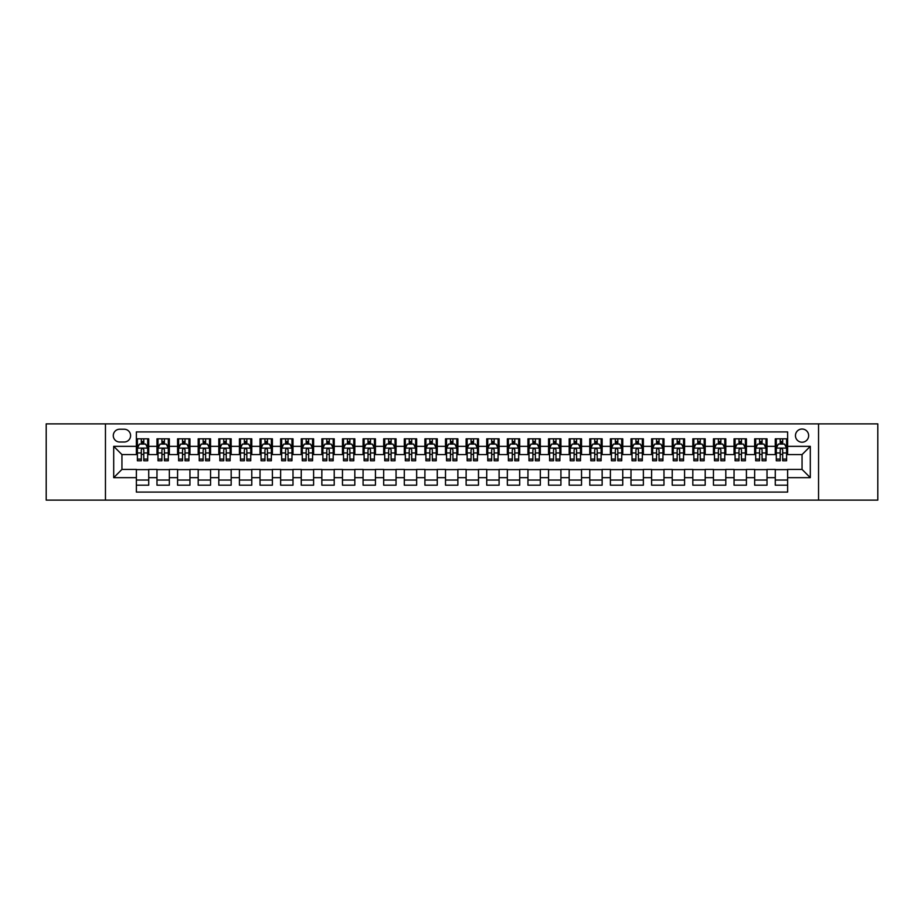 <?xml version="1.0" encoding="UTF-8"?>
<svg xmlns="http://www.w3.org/2000/svg" width="924" height="924" viewBox="0 0 924 924"><rect width="100%" height="100%" fill="white"/><g stroke="black" fill="none" stroke-linecap="round" stroke-linejoin="round"><path stroke-width="1.39" d="M802.055 429.025A6.595 6.595 0 0 0 795.46 435.62A6.595 6.595 0 0 0 802.055 442.215A6.595 6.595 0 0 0 808.65 435.62A6.595 6.595 0 0 0 802.055 429.025M818.549 500.127L877.8 500.127L877.8 423.873L818.549 423.873L818.549 500.127L105.451 500.127L105.451 423.873L46.2 423.873L46.2 500.127L105.451 500.127M787.629 438.819L775.271 438.819L775.271 446.338L767.024 446.338L767.024 454.585L775.271 454.585L775.271 446.338M767.024 446.338L767.024 438.819L754.654 438.819L754.654 446.338L746.419 446.338L746.419 454.585L754.654 454.585L754.654 446.338M746.419 446.338L746.419 438.819L734.049 438.819L734.049 446.338L725.802 446.338L725.802 454.585L734.049 454.585L734.049 446.338M725.802 446.338L725.802 438.819L713.444 438.819L713.444 446.338L705.197 446.338L705.197 454.585L713.444 454.585L713.444 446.338M705.197 446.338L705.197 438.819L692.827 438.819L692.827 446.338L684.58 446.338L684.58 454.585L692.827 454.585L692.827 446.338M684.58 446.338L684.58 438.819L672.222 438.819L672.222 446.338L663.975 446.338L663.975 454.585L672.222 454.585L672.222 446.338M663.975 446.338L663.975 438.819L651.605 438.819L651.605 446.338L643.37 446.338L643.37 454.585L651.605 454.585L651.605 446.338M643.37 446.338L643.37 438.819L631 438.819L631 446.338L622.753 446.338L622.753 454.585L631 454.585L631 446.338M622.753 446.338L622.753 438.819L610.394 438.819L610.394 446.338L602.148 446.338L602.148 454.585L610.394 454.585L610.394 446.338M602.148 446.338L602.148 438.819L589.778 438.819L589.778 446.338L581.531 446.338L581.531 454.585L589.778 454.585L589.778 446.338M581.531 446.338L581.531 438.819L569.172 438.819L569.172 446.338L560.926 446.338L560.926 454.585L569.172 454.585L569.172 446.338M560.926 446.338L560.926 438.819L548.556 438.819L548.556 446.338L540.321 446.338L540.321 454.585L548.556 454.585L548.556 446.338M540.321 446.338L540.321 438.819L527.951 438.819L527.951 446.338L519.704 446.338L519.704 454.585L527.951 454.585L527.951 446.338M519.704 446.338L519.704 438.819L507.345 438.819L507.345 446.338L499.099 446.338L499.099 454.585L507.345 454.585L507.345 446.338M499.099 446.338L499.099 438.819L486.729 438.819L486.729 446.338L478.493 446.338L478.493 454.585L486.729 454.585L486.729 446.338M478.493 446.338L478.493 438.819L466.123 438.819L466.123 446.338L457.877 446.338L457.877 454.585L466.123 454.585L466.123 446.338M457.877 446.338L457.877 438.819L445.507 438.819L445.507 446.338L437.271 446.338L437.271 454.585L445.507 454.585L445.507 446.338M437.271 446.338L437.271 438.819L424.901 438.819L424.901 446.338L416.655 446.338L416.655 454.585L424.901 454.585L424.901 446.338M416.655 446.338L416.655 438.819L404.296 438.819L404.296 446.338L396.049 446.338L396.049 454.585L404.296 454.585L404.296 446.338M396.049 446.338L396.049 438.819L383.679 438.819L383.679 446.338L375.444 446.338L375.444 454.585L383.679 454.585L383.679 446.338M375.444 446.338L375.444 438.819L363.074 438.819L363.074 446.338L354.828 446.338L354.828 454.585L363.074 454.585L363.074 446.338M354.828 446.338L354.828 438.819L342.469 438.819L342.469 446.338L334.222 446.338L334.222 454.585L342.469 454.585L342.469 446.338M334.222 446.338L334.222 438.819L321.852 438.819L321.852 446.338L313.606 446.338L313.606 454.585L321.852 454.585L321.852 446.338M313.606 446.338L313.606 438.819L301.247 438.819L301.247 446.338L293 446.338L293 454.585L301.247 454.585L301.247 446.338M293 446.338L293 438.819L280.63 438.819L280.63 446.338L272.395 446.338L272.395 454.585L280.63 454.585L280.63 446.338M272.395 446.338L272.395 438.819L260.025 438.819L260.025 446.338L251.778 446.338L251.778 454.585L260.025 454.585L260.025 446.338M251.778 446.338L251.778 438.819L239.42 438.819L239.42 446.338L231.173 446.338L231.173 454.585L239.42 454.585L239.42 446.338M231.173 446.338L231.173 438.819L218.803 438.819L218.803 446.338L210.557 446.338L210.557 454.585L218.803 454.585L218.803 446.338M210.557 446.338L210.557 438.819L198.198 438.819L198.198 446.338L189.951 446.338L189.951 454.585L198.198 454.585L198.198 446.338M189.951 446.338L189.951 438.819L177.581 438.819L177.581 446.338L169.346 446.338L169.346 454.585L177.581 454.585L177.581 446.338M169.346 446.338L169.346 438.819L156.976 438.819L156.976 454.585L148.729 454.585L148.729 438.819L136.371 438.819M136.371 485.181L148.729 485.181L148.729 469.415L156.976 469.415L156.976 485.181L169.346 485.181L169.346 469.415L177.581 469.415L177.581 477.662L169.346 477.662M177.581 477.662L177.581 485.181L189.951 485.181L189.951 469.415L198.198 469.415L198.198 477.662L189.951 477.662M198.198 477.662L198.198 485.181L210.557 485.181L210.557 469.415L218.803 469.415L218.803 477.662L210.557 477.662M218.803 477.662L218.803 485.181L231.173 485.181L231.173 469.415L239.42 469.415L239.42 477.662L231.173 477.662M239.42 477.662L239.42 485.181L251.778 485.181L251.778 469.415L260.025 469.415L260.025 477.662L251.778 477.662M260.025 477.662L260.025 485.181L272.395 485.181L272.395 469.415L280.63 469.415L280.63 477.662L272.395 477.662M280.63 477.662L280.63 485.181L293 485.181L293 469.415L301.247 469.415L301.247 477.662L293 477.662M301.247 477.662L301.247 485.181L313.606 485.181L313.606 469.415L321.852 469.415L321.852 477.662L313.606 477.662M321.852 477.662L321.852 485.181L334.222 485.181L334.222 469.415L342.469 469.415L342.469 477.662L334.222 477.662M342.469 477.662L342.469 485.181L354.828 485.181L354.828 469.415L363.074 469.415L363.074 477.662L354.828 477.662M363.074 477.662L363.074 485.181L375.444 485.181L375.444 469.415L383.679 469.415L383.679 477.662L375.444 477.662M383.679 477.662L383.679 485.181L396.049 485.181L396.049 469.415L404.296 469.415L404.296 477.662L396.049 477.662M404.296 477.662L404.296 485.181L416.655 485.181L416.655 469.415L424.901 469.415L424.901 477.662L416.655 477.662M424.901 477.662L424.901 485.181L437.271 485.181L437.271 469.415L445.507 469.415L445.507 477.662L437.271 477.662M445.507 477.662L445.507 485.181L457.877 485.181L457.877 469.415L466.123 469.415L466.123 477.662L457.877 477.662M466.123 477.662L466.123 485.181L478.493 485.181L478.493 469.415L486.729 469.415L486.729 477.662L478.493 477.662M486.729 477.662L486.729 485.181L499.099 485.181L499.099 469.415L507.345 469.415L507.345 477.662L499.099 477.662M507.345 477.662L507.345 485.181L519.704 485.181L519.704 469.415L527.951 469.415L527.951 477.662L519.704 477.662M527.951 477.662L527.951 485.181L540.321 485.181L540.321 469.415L548.556 469.415L548.556 477.662L540.321 477.662M548.556 477.662L548.556 485.181L560.926 485.181L560.926 469.415L569.172 469.415L569.172 477.662L560.926 477.662M569.172 477.662L569.172 485.181L581.531 485.181L581.531 469.415L589.778 469.415L589.778 477.662L581.531 477.662M589.778 477.662L589.778 485.181L602.148 485.181L602.148 469.415L610.394 469.415L610.394 477.662L602.148 477.662M610.394 477.662L610.394 485.181L622.753 485.181L622.753 469.415L631 469.415L631 477.662L622.753 477.662M631 477.662L631 485.181L643.37 485.181L643.37 469.415L651.605 469.415L651.605 477.662L643.37 477.662M651.605 477.662L651.605 485.181L663.975 485.181L663.975 469.415L672.222 469.415L672.222 477.662L663.975 477.662M672.222 477.662L672.222 485.181L684.58 485.181L684.58 469.415L692.827 469.415L692.827 477.662L684.58 477.662M692.827 477.662L692.827 485.181L705.197 485.181L705.197 469.415L713.444 469.415L713.444 477.662L705.197 477.662M713.444 477.662L713.444 485.181L725.802 485.181L725.802 469.415L734.049 469.415L734.049 477.662L725.802 477.662M734.049 477.662L734.049 485.181L746.419 485.181L746.419 469.415L754.654 469.415L754.654 477.662L746.419 477.662M754.654 477.662L754.654 485.181L767.024 485.181L767.024 469.415L775.271 469.415L775.271 477.662L767.024 477.662M119.67 442.007L124.209 442.007A6.387 6.387 0 0 0 130.596 435.62A6.387 6.387 0 0 0 124.209 429.233L119.67 429.233A6.387 6.387 0 0 0 113.282 435.62A6.387 6.387 0 0 0 119.67 442.007M818.549 423.873L105.451 423.873M787.629 446.338L787.629 431.912L136.371 431.912L136.371 454.585L121.945 454.585L121.945 469.415L136.371 469.415L136.371 492.088L787.629 492.088L787.629 469.415L802.055 469.415L802.055 454.585L787.629 454.585L787.629 446.338L810.302 446.338L810.302 477.662L787.629 477.662M136.371 477.662L113.698 477.662L113.698 446.338L136.371 446.338M775.271 477.662L775.271 485.181L787.629 485.181M136.371 443.97L137.399 443.97M141.314 443.97L143.786 443.97M147.701 443.97L148.729 443.97M136.371 454.377L137.399 454.377M141.314 454.377L143.786 454.377M147.701 454.377L148.729 454.377M136.371 469.623L148.729 469.623M136.371 480.03L148.729 480.03M156.976 454.377L158.004 454.377M161.919 454.377L164.391 454.377M168.307 454.377L169.346 454.377M156.976 443.97L158.004 443.97M161.919 443.97L164.391 443.97M168.307 443.97L169.346 443.97M156.976 469.623L169.346 469.623M156.976 480.03L169.346 480.03M177.581 469.623L189.951 469.623M177.581 480.03L189.951 480.03M177.581 443.97L178.621 443.97M182.536 443.97L185.008 443.97M188.923 443.97L189.951 443.97M177.581 454.377L178.621 454.377M182.536 454.377L185.008 454.377M188.923 454.377L189.951 454.377M198.198 469.623L210.557 469.623M198.198 480.03L210.557 480.03M198.198 443.97L199.226 443.97M203.141 443.97L205.613 443.97M209.529 443.97L210.557 443.97M198.198 454.377L199.226 454.377M203.141 454.377L205.613 454.377M209.529 454.377L210.557 454.377M218.803 469.623L231.173 469.623M218.803 480.03L231.173 480.03M218.803 443.97L219.831 443.97M223.747 443.97L226.23 443.97M230.145 443.97L231.173 443.97M218.803 454.377L219.831 454.377M223.747 454.377L226.23 454.377M230.145 454.377L231.173 454.377M239.42 469.623L251.778 469.623M239.42 480.03L251.778 480.03M239.42 443.97L240.448 443.97M244.363 443.97L246.835 443.97M250.75 443.97L251.778 443.97M239.42 454.377L240.448 454.377M244.363 454.377L246.835 454.377M250.75 454.377L251.778 454.377M260.025 469.623L272.395 469.623M260.025 480.03L272.395 480.03M260.025 443.97L261.053 443.97M264.969 443.97L267.44 443.97M271.356 443.97L272.395 443.97M260.025 454.377L261.053 454.377M264.969 454.377L267.44 454.377M271.356 454.377L272.395 454.377M280.63 469.623L293 469.623M280.63 480.03L293 480.03M280.63 443.97L281.67 443.97M285.585 443.97L288.057 443.97M291.972 443.97L293 443.97M280.63 454.377L281.67 454.377M285.585 454.377L288.057 454.377M291.972 454.377L293 454.377M301.247 469.623L313.606 469.623M301.247 480.03L313.606 480.03M301.247 443.97L302.275 443.97M306.191 443.97L308.662 443.97M312.578 443.97L313.606 443.97M301.247 454.377L302.275 454.377M306.191 454.377L308.662 454.377M312.578 454.377L313.606 454.377M321.852 469.623L334.222 469.623M321.852 480.03L334.222 480.03M321.852 443.97L322.88 443.97M326.796 443.97L329.279 443.97M333.194 443.97L334.222 443.97M321.852 454.377L322.88 454.377M326.796 454.377L329.279 454.377M333.194 454.377L334.222 454.377M342.469 469.623L354.828 469.623M342.469 480.03L354.828 480.03M342.469 443.97L343.497 443.97M347.412 443.97L349.884 443.97M353.8 443.97L354.828 443.97M342.469 454.377L343.497 454.377M347.412 454.377L349.884 454.377M353.8 454.377L354.828 454.377M363.074 469.623L375.444 469.623M363.074 480.03L375.444 480.03M363.074 443.97L364.102 443.97M368.018 443.97L370.489 443.97M374.405 443.97L375.444 443.97M363.074 454.377L364.102 454.377M368.018 454.377L370.489 454.377M374.405 454.377L375.444 454.377M383.679 469.623L396.049 469.623M383.679 480.03L396.049 480.03M383.679 443.97L384.719 443.97M388.634 443.97L391.106 443.97M395.022 443.97L396.049 443.97M383.679 454.377L384.719 454.377M388.634 454.377L391.106 454.377M395.022 454.377L396.049 454.377M404.296 469.623L416.655 469.623M404.296 480.03L416.655 480.03M404.296 443.97L405.324 443.97M409.24 443.97L411.711 443.97M415.627 443.97L416.655 443.97M404.296 454.377L405.324 454.377M409.24 454.377L411.711 454.377M415.627 454.377L416.655 454.377M424.901 469.623L437.271 469.623M424.901 480.03L437.271 480.03M424.901 443.97L425.929 443.97M429.845 443.97L432.317 443.97M436.243 443.97L437.271 443.97M424.901 454.377L425.929 454.377M429.845 454.377L432.317 454.377M436.243 454.377L437.271 454.377M445.507 469.623L457.877 469.623M445.507 480.03L457.877 480.03M445.507 443.97L446.546 443.97M450.462 443.97L452.933 443.97M456.849 443.97L457.877 443.97M445.507 454.377L446.546 454.377M450.462 454.377L452.933 454.377M456.849 454.377L457.877 454.377M466.123 469.623L478.493 469.623M466.123 480.03L478.493 480.03M466.123 443.97L467.151 443.97M471.067 443.97L473.538 443.97M477.454 443.97L478.493 443.97M466.123 454.377L467.151 454.377M471.067 454.377L473.538 454.377M477.454 454.377L478.493 454.377M486.729 469.623L499.099 469.623M486.729 480.03L499.099 480.03M486.729 443.97L487.757 443.97M491.683 443.97L494.155 443.97M498.071 443.97L499.099 443.97M486.729 454.377L487.757 454.377M491.683 454.377L494.155 454.377M498.071 454.377L499.099 454.377M507.345 469.623L519.704 469.623M507.345 480.03L519.704 480.03M507.345 443.97L508.373 443.97M512.289 443.97L514.76 443.97M518.676 443.97L519.704 443.97M507.345 454.377L508.373 454.377M512.289 454.377L514.76 454.377M518.676 454.377L519.704 454.377M527.951 469.623L540.321 469.623M527.951 480.03L540.321 480.03M527.951 443.97L528.978 443.97M532.894 443.97L535.366 443.97M539.281 443.97L540.321 443.97M527.951 454.377L528.978 454.377M532.894 454.377L535.366 454.377M539.281 454.377L540.321 454.377M548.556 469.623L560.926 469.623M548.556 480.03L560.926 480.03M548.556 443.97L549.595 443.97M553.511 443.97L555.982 443.97M559.898 443.97L560.926 443.97M548.556 454.377L549.595 454.377M553.511 454.377L555.982 454.377M559.898 454.377L560.926 454.377M569.172 469.623L581.531 469.623M569.172 480.03L581.531 480.03M569.172 443.97L570.2 443.97M574.116 443.97L576.588 443.97M580.503 443.97L581.531 443.97M569.172 454.377L570.2 454.377M574.116 454.377L576.588 454.377M580.503 454.377L581.531 454.377M589.778 469.623L602.148 469.623M589.778 480.03L602.148 480.03M589.778 443.97L590.806 443.97M594.721 443.97L597.204 443.97M601.12 443.97L602.148 443.97M589.778 454.377L590.806 454.377M594.721 454.377L597.204 454.377M601.12 454.377L602.148 454.377M610.394 469.623L622.753 469.623M610.394 480.03L622.753 480.03M610.394 443.97L611.422 443.97M615.338 443.97L617.809 443.97M621.725 443.97L622.753 443.97M610.394 454.377L611.422 454.377M615.338 454.377L617.809 454.377M621.725 454.377L622.753 454.377M631 469.623L643.37 469.623M631 480.03L643.37 480.03M631 443.97L632.028 443.97M635.943 443.97L638.415 443.97M642.33 443.97L643.37 443.97M631 454.377L632.028 454.377M635.943 454.377L638.415 454.377M642.33 454.377L643.37 454.377M651.605 469.623L663.975 469.623M651.605 480.03L663.975 480.03M651.605 443.97L652.644 443.97M656.56 443.97L659.031 443.97M662.947 443.97L663.975 443.97M651.605 454.377L652.644 454.377M656.56 454.377L659.031 454.377M662.947 454.377L663.975 454.377M672.222 469.623L684.58 469.623M672.222 480.03L684.58 480.03M672.222 443.97L673.25 443.97M677.165 443.97L679.637 443.97M683.552 443.97L684.58 443.97M672.222 454.377L673.25 454.377M677.165 454.377L679.637 454.377M683.552 454.377L684.58 454.377M692.827 469.623L705.197 469.623M692.827 480.03L705.197 480.03M692.827 443.97L693.855 443.97M697.77 443.97L700.253 443.97M704.169 443.97L705.197 443.97M692.827 454.377L693.855 454.377M697.77 454.377L700.253 454.377M704.169 454.377L705.197 454.377M713.444 469.623L725.802 469.623M713.444 480.03L725.802 480.03M713.444 443.97L714.471 443.97M718.387 443.97L720.859 443.97M724.774 443.97L725.802 443.97M713.444 454.377L714.471 454.377M718.387 454.377L720.859 454.377M724.774 454.377L725.802 454.377M734.049 469.623L746.419 469.623M734.049 480.03L746.419 480.03M734.049 443.97L735.077 443.97M738.992 443.97L741.464 443.97M745.379 443.97L746.419 443.97M734.049 454.377L735.077 454.377M738.992 454.377L741.464 454.377M745.379 454.377L746.419 454.377M754.654 469.623L767.024 469.623M754.654 480.03L767.024 480.03M754.654 443.97L755.693 443.97M759.609 443.97L762.081 443.97M765.996 443.97L767.024 443.97M754.654 454.377L755.693 454.377M759.609 454.377L762.081 454.377M765.996 454.377L767.024 454.377M775.271 469.623L787.629 469.623M775.271 480.03L787.629 480.03M775.271 443.97L776.299 443.97M780.214 443.97L782.686 443.97M786.601 443.97L787.629 443.97M775.271 454.377L776.299 454.377M780.214 454.377L782.686 454.377M786.601 454.377L787.629 454.377M121.945 454.585L113.698 446.338M121.945 469.415L113.698 477.662M810.302 446.338L802.055 454.585M810.302 477.662L802.055 469.415M143.786 441.499L141.314 441.499M147.701 459.089L143.786 459.089L143.786 460.764L147.701 460.764L147.701 448.186L145.645 444.074L139.455 444.074L137.399 448.186L137.399 460.764L141.314 460.764L141.314 459.089L137.399 459.089M137.399 448.186L137.399 438.819M147.701 448.186L147.701 438.819M141.314 444.074L141.314 438.819M143.786 438.819L143.786 444.074M143.786 459.089L143.786 449.734C142.966 448.152 142.134 448.152 141.314 449.734L141.314 459.089M164.391 441.499L161.919 441.499M168.307 459.089L164.391 459.089L164.391 460.764L168.307 460.764L168.307 448.186L166.251 444.074L160.071 444.074L158.004 448.186L158.004 460.764L161.919 460.764L161.919 459.089L158.004 459.089M158.004 448.186L158.004 438.819M168.307 448.186L168.307 438.819M161.919 444.074L161.919 438.819M164.391 438.819L164.391 444.074M164.391 459.089L164.391 449.734C163.571 448.152 162.751 448.152 161.919 449.734L161.919 459.089M185.008 441.499L182.536 441.499M188.923 459.089L185.008 459.089L185.008 460.764L188.923 460.764L188.923 448.186L186.856 444.074L180.677 444.074L178.621 448.186L178.621 460.764L182.536 460.764L182.536 459.089L178.621 459.089M178.621 448.186L178.621 438.819M188.923 448.186L188.923 438.819M182.536 444.074L182.536 438.819M185.008 438.819L185.008 444.074M185.008 459.089L185.008 449.734C184.188 448.152 183.356 448.152 182.536 449.734L182.536 459.089M205.613 441.499L203.141 441.499M209.529 459.089L205.613 459.089L205.613 460.764L209.529 460.764L209.529 448.186L207.473 444.074L201.293 444.074L199.226 448.186L199.226 460.764L203.141 460.764L203.141 459.089L199.226 459.089M199.226 448.186L199.226 438.819M209.529 448.186L209.529 438.819M203.141 444.074L203.141 438.819M205.613 438.819L205.613 444.074M205.613 459.089L205.613 449.734C204.793 448.152 203.973 448.152 203.141 449.734L203.141 459.089M226.23 441.499L223.747 441.499M230.145 459.089L226.23 459.089L226.23 460.764L230.145 460.764L230.145 448.186L228.078 444.074L221.899 444.074L219.831 448.186L219.831 460.764L223.747 460.764L223.747 459.089L219.831 459.089M219.831 448.186L219.831 438.819M230.145 448.186L230.145 438.819M223.747 444.074L223.747 438.819M226.23 438.819L226.23 444.074M226.23 459.089L226.23 449.734C225.398 448.152 224.578 448.152 223.747 449.734L223.747 459.089M246.835 441.499L244.363 441.499M250.75 459.089L246.835 459.089L246.835 460.764L250.75 460.764L250.75 448.186L248.695 444.074L242.504 444.074L240.448 448.186L240.448 460.764L244.363 460.764L244.363 459.089L240.448 459.089M240.448 448.186L240.448 438.819M250.75 448.186L250.75 438.819M244.363 444.074L244.363 438.819M246.835 438.819L246.835 444.074M246.835 459.089L246.835 449.734C246.015 448.152 245.183 448.152 244.363 449.734L244.363 459.089M267.44 441.499L264.969 441.499M271.356 459.089L267.44 459.089L267.44 460.764L271.356 460.764L271.356 448.186L269.3 444.074L263.121 444.074L261.053 448.186L261.053 460.764L264.969 460.764L264.969 459.089L261.053 459.089M261.053 448.186L261.053 438.819M271.356 448.186L271.356 438.819M264.969 444.074L264.969 438.819M267.44 438.819L267.44 444.074M267.44 459.089L267.44 449.734C266.62 448.152 265.8 448.152 264.969 449.734L264.969 459.089M288.057 441.499L285.585 441.499M291.972 459.089L288.057 459.089L288.057 460.764L291.972 460.764L291.972 448.186L289.905 444.074L283.726 444.074L281.67 448.186L281.67 460.764L285.585 460.764L285.585 459.089L281.67 459.089M281.67 448.186L281.67 438.819M291.972 448.186L291.972 438.819M285.585 444.074L285.585 438.819M288.057 438.819L288.057 444.074M288.057 459.089L288.057 449.734C287.225 448.152 286.405 448.152 285.585 449.734L285.585 459.089M308.662 441.499L306.191 441.499M312.578 459.089L308.662 459.089L308.662 460.764L312.578 460.764L312.578 448.186L310.522 444.074L304.331 444.074L302.275 448.186L302.275 460.764L306.191 460.764L306.191 459.089L302.275 459.089M302.275 448.186L302.275 438.819M312.578 448.186L312.578 438.819M306.191 444.074L306.191 438.819M308.662 438.819L308.662 444.074M308.662 459.089L308.662 449.734C307.842 448.152 307.022 448.152 306.191 449.734L306.191 459.089M329.279 441.499L326.796 441.499M333.194 459.089L329.279 459.089L329.279 460.764L333.194 460.764L333.194 448.186L331.127 444.074L324.948 444.074L322.88 448.186L322.88 460.764L326.796 460.764L326.796 459.089L322.88 459.089M322.88 448.186L322.88 438.819M333.194 448.186L333.194 438.819M326.796 444.074L326.796 438.819M329.279 438.819L329.279 444.074M329.279 459.089L329.279 449.734C328.447 448.152 327.627 448.152 326.796 449.734L326.796 459.089M349.884 441.499L347.412 441.499M353.8 459.089L349.884 459.089L349.884 460.764L353.8 460.764L353.8 448.186L351.744 444.074L345.553 444.074L343.497 448.186L343.497 460.764L347.412 460.764L347.412 459.089L343.497 459.089M343.497 448.186L343.497 438.819M353.8 448.186L353.8 438.819M347.412 444.074L347.412 438.819M349.884 438.819L349.884 444.074M349.884 459.089L349.884 449.734C349.064 448.152 348.233 448.152 347.412 449.734L347.412 459.089M370.489 441.499L368.018 441.499M374.405 459.089L370.489 459.089L370.489 460.764L374.405 460.764L374.405 448.186L372.349 444.074L366.17 444.074L364.102 448.186L364.102 460.764L368.018 460.764L368.018 459.089L364.102 459.089M364.102 448.186L364.102 438.819M374.405 448.186L374.405 438.819M368.018 444.074L368.018 438.819M370.489 438.819L370.489 444.074M370.489 459.089L370.489 449.734C369.669 448.152 368.849 448.152 368.018 449.734L368.018 459.089M391.106 441.499L388.634 441.499M395.022 459.089L391.106 459.089L391.106 460.764L395.022 460.764L395.022 448.186L392.954 444.074L386.775 444.074L384.719 448.186L384.719 460.764L388.634 460.764L388.634 459.089L384.719 459.089M384.719 448.186L384.719 438.819M395.022 448.186L395.022 438.819M388.634 444.074L388.634 438.819M391.106 438.819L391.106 444.074M391.106 459.089L391.106 449.734C390.274 448.152 389.454 448.152 388.634 449.734L388.634 459.089M411.711 441.499L409.24 441.499M415.627 459.089L411.711 459.089L411.711 460.764L415.627 460.764L415.627 448.186L413.571 444.074L407.38 444.074L405.324 448.186L405.324 460.764L409.24 460.764L409.24 459.089L405.324 459.089M405.324 448.186L405.324 438.819M415.627 448.186L415.627 438.819M409.24 444.074L409.24 438.819M411.711 438.819L411.711 444.074M411.711 459.089L411.711 449.734C410.891 448.152 410.06 448.152 409.24 449.734L409.24 459.089M432.317 441.499L429.845 441.499M436.243 459.089L432.317 459.089L432.317 460.764L436.243 460.764L436.243 448.186L434.176 444.074L427.997 444.074L425.929 448.186L425.929 460.764L429.845 460.764L429.845 459.089L425.929 459.089M425.929 448.186L425.929 438.819M436.243 448.186L436.243 438.819M429.845 444.074L429.845 438.819M432.317 438.819L432.317 444.074M432.317 459.089L432.317 449.734C431.496 448.152 430.676 448.152 429.845 449.734L429.845 459.089M452.933 441.499L450.462 441.499M456.849 459.089L452.933 459.089L452.933 460.764L456.849 460.764L456.849 448.186L454.781 444.074L448.602 444.074L446.546 448.186L446.546 460.764L450.462 460.764L450.462 459.089L446.546 459.089M446.546 448.186L446.546 438.819M456.849 448.186L456.849 438.819M450.462 444.074L450.462 438.819M452.933 438.819L452.933 444.074M452.933 459.089L452.933 449.734C452.113 448.152 451.282 448.152 450.462 449.734L450.462 459.089M473.538 441.499L471.067 441.499M477.454 459.089L473.538 459.089L473.538 460.764L477.454 460.764L477.454 448.186L475.398 444.074L469.219 444.074L467.151 448.186L467.151 460.764L471.067 460.764L471.067 459.089L467.151 459.089M467.151 448.186L467.151 438.819M477.454 448.186L477.454 438.819M471.067 444.074L471.067 438.819M473.538 438.819L473.538 444.074M473.538 459.089L473.538 449.734C472.718 448.152 471.898 448.152 471.067 449.734L471.067 459.089M494.155 441.499L491.683 441.499M498.071 459.089L494.155 459.089L494.155 460.764L498.071 460.764L498.071 448.186L496.003 444.074L489.824 444.074L487.757 448.186L487.757 460.764L491.683 460.764L491.683 459.089L487.757 459.089M487.757 448.186L487.757 438.819M498.071 448.186L498.071 438.819M491.683 444.074L491.683 438.819M494.155 438.819L494.155 444.074M494.155 459.089L494.155 449.734C493.324 448.152 492.504 448.152 491.683 449.734L491.683 459.089M514.76 441.499L512.289 441.499M518.676 459.089L514.76 459.089L514.76 460.764L518.676 460.764L518.676 448.186L516.62 444.074L510.429 444.074L508.373 448.186L508.373 460.764L512.289 460.764L512.289 459.089L508.373 459.089M508.373 448.186L508.373 438.819M518.676 448.186L518.676 438.819M512.289 444.074L512.289 438.819M514.76 438.819L514.76 444.074M514.76 459.089L514.76 449.734C513.94 448.152 513.109 448.152 512.289 449.734L512.289 459.089M535.366 441.499L532.894 441.499M539.281 459.089L535.366 459.089L535.366 460.764L539.281 460.764L539.281 448.186L537.225 444.074L531.046 444.074L528.978 448.186L528.978 460.764L532.894 460.764L532.894 459.089L528.978 459.089M528.978 448.186L528.978 438.819M539.281 448.186L539.281 438.819M532.894 444.074L532.894 438.819M535.366 438.819L535.366 444.074M535.366 459.089L535.366 449.734C534.546 448.152 533.726 448.152 532.894 449.734L532.894 459.089M555.982 441.499L553.511 441.499M559.898 459.089L555.982 459.089L555.982 460.764L559.898 460.764L559.898 448.186L557.83 444.074L551.651 444.074L549.595 448.186L549.595 460.764L553.511 460.764L553.511 459.089L549.595 459.089M549.595 448.186L549.595 438.819M559.898 448.186L559.898 438.819M553.511 444.074L553.511 438.819M555.982 438.819L555.982 444.074M555.982 459.089L555.982 449.734C555.162 448.152 554.331 448.152 553.511 449.734L553.511 459.089M576.588 441.499L574.116 441.499M580.503 459.089L576.588 459.089L576.588 460.764L580.503 460.764L580.503 448.186L578.447 444.074L572.256 444.074L570.2 448.186L570.2 460.764L574.116 460.764L574.116 459.089L570.2 459.089M570.2 448.186L570.2 438.819M580.503 448.186L580.503 438.819M574.116 444.074L574.116 438.819M576.588 438.819L576.588 444.074M576.588 459.089L576.588 449.734C575.768 448.152 574.947 448.152 574.116 449.734L574.116 459.089M597.204 441.499L594.721 441.499M601.12 459.089L597.204 459.089L597.204 460.764L601.12 460.764L601.12 448.186L599.052 444.074L592.873 444.074L590.806 448.186L590.806 460.764L594.721 460.764L594.721 459.089L590.806 459.089M590.806 448.186L590.806 438.819M601.12 448.186L601.12 438.819M594.721 444.074L594.721 438.819M597.204 438.819L597.204 444.074M597.204 459.089L597.204 449.734C596.373 448.152 595.553 448.152 594.721 449.734L594.721 459.089M617.809 441.499L615.338 441.499M621.725 459.089L617.809 459.089L617.809 460.764L621.725 460.764L621.725 448.186L619.669 444.074L613.478 444.074L611.422 448.186L611.422 460.764L615.338 460.764L615.338 459.089L611.422 459.089M611.422 448.186L611.422 438.819M621.725 448.186L621.725 438.819M615.338 444.074L615.338 438.819M617.809 438.819L617.809 444.074M617.809 459.089L617.809 449.734C616.989 448.152 616.158 448.152 615.338 449.734L615.338 459.089M638.415 441.499L635.943 441.499M642.33 459.089L638.415 459.089L638.415 460.764L642.33 460.764L642.33 448.186L640.274 444.074L634.095 444.074L632.028 448.186L632.028 460.764L635.943 460.764L635.943 459.089L632.028 459.089M632.028 448.186L632.028 438.819M642.33 448.186L642.33 438.819M635.943 444.074L635.943 438.819M638.415 438.819L638.415 444.074M638.415 459.089L638.415 449.734C637.595 448.152 636.775 448.152 635.943 449.734L635.943 459.089M659.031 441.499L656.56 441.499M662.947 459.089L659.031 459.089L659.031 460.764L662.947 460.764L662.947 448.186L660.879 444.074L654.7 444.074L652.644 448.186L652.644 460.764L656.56 460.764L656.56 459.089L652.644 459.089M652.644 448.186L652.644 438.819M662.947 448.186L662.947 438.819M656.56 444.074L656.56 438.819M659.031 438.819L659.031 444.074M659.031 459.089L659.031 449.734C658.2 448.152 657.38 448.152 656.56 449.734L656.56 459.089M679.637 441.499L677.165 441.499M683.552 459.089L679.637 459.089L679.637 460.764L683.552 460.764L683.552 448.186L681.496 444.074L675.305 444.074L673.25 448.186L673.25 460.764L677.165 460.764L677.165 459.089L673.25 459.089M673.25 448.186L673.25 438.819M683.552 448.186L683.552 438.819M677.165 444.074L677.165 438.819M679.637 438.819L679.637 444.074M679.637 459.089L679.637 449.734C678.817 448.152 677.985 448.152 677.165 449.734L677.165 459.089M700.253 441.499L697.77 441.499M704.169 459.089L700.253 459.089L700.253 460.764L704.169 460.764L704.169 448.186L702.101 444.074L695.922 444.074L693.855 448.186L693.855 460.764L697.77 460.764L697.77 459.089L693.855 459.089M693.855 448.186L693.855 438.819M704.169 448.186L704.169 438.819M697.77 444.074L697.77 438.819M700.253 438.819L700.253 444.074M700.253 459.089L700.253 449.734C699.422 448.152 698.602 448.152 697.77 449.734L697.77 459.089M720.859 441.499L718.387 441.499M724.774 459.089L720.859 459.089L720.859 460.764L724.774 460.764L724.774 448.186L722.707 444.074L716.527 444.074L714.471 448.186L714.471 460.764L718.387 460.764L718.387 459.089L714.471 459.089M714.471 448.186L714.471 438.819M724.774 448.186L724.774 438.819M718.387 444.074L718.387 438.819M720.859 438.819L720.859 444.074M720.859 459.089L720.859 449.734C720.039 448.152 719.207 448.152 718.387 449.734L718.387 459.089M741.464 441.499L738.992 441.499M745.379 459.089L741.464 459.089L741.464 460.764L745.379 460.764L745.379 448.186L743.323 444.074L737.144 444.074L735.077 448.186L735.077 460.764L738.992 460.764L738.992 459.089L735.077 459.089M735.077 448.186L735.077 438.819M745.379 448.186L745.379 438.819M738.992 444.074L738.992 438.819M741.464 438.819L741.464 444.074M741.464 459.089L741.464 449.734C740.644 448.152 739.824 448.152 738.992 449.734L738.992 459.089M762.081 441.499L759.609 441.499M765.996 459.089L762.081 459.089L762.081 460.764L765.996 460.764L765.996 448.186L763.929 444.074L757.749 444.074L755.693 448.186L755.693 460.764L759.609 460.764L759.609 459.089L755.693 459.089M755.693 448.186L755.693 438.819M765.996 448.186L765.996 438.819M759.609 444.074L759.609 438.819M762.081 438.819L762.081 444.074M762.081 459.089L762.081 449.734C761.249 448.152 760.429 448.152 759.609 449.734L759.609 459.089M782.686 441.499L780.214 441.499M786.601 459.089L782.686 459.089L782.686 460.764L786.601 460.764L786.601 448.186L784.545 444.074L778.355 444.074L776.299 448.186L776.299 460.764L780.214 460.764L780.214 459.089L776.299 459.089M776.299 448.186L776.299 438.819M786.601 448.186L786.601 438.819M780.214 444.074L780.214 438.819M782.686 438.819L782.686 444.074M782.686 459.089L782.686 449.734C781.866 448.152 781.034 448.152 780.214 449.734L780.214 459.089M156.976 477.662L148.729 477.662M156.976 446.338L148.729 446.338M147.655 448.094L137.445 448.094M137.399 445.206L138.889 445.206M146.211 445.206L147.701 445.206M141.314 452.968L137.399 452.968M147.701 452.968L143.786 452.968M143.786 442.804L141.314 442.804M168.26 448.094L158.062 448.094M158.004 445.206L159.505 445.206M166.817 445.206L168.307 445.206M161.919 452.968L158.004 452.968M168.307 452.968L164.391 452.968M164.391 442.804L161.919 442.804M188.866 448.094L178.667 448.094M178.621 445.206L180.111 445.206M187.433 445.206L188.923 445.206M182.536 452.968L178.621 452.968M188.923 452.968L185.008 452.968M185.008 442.804L182.536 442.804M209.482 448.094L199.284 448.094M199.226 445.206L200.716 445.206M208.039 445.206L209.529 445.206M203.141 452.968L199.226 452.968M209.529 452.968L205.613 452.968M205.613 442.804L203.141 442.804M230.088 448.094L219.889 448.094M219.831 445.206L221.333 445.206M228.644 445.206L230.145 445.206M223.747 452.968L219.831 452.968M230.145 452.968L226.23 452.968M226.23 442.804L223.747 442.804M250.704 448.094L240.494 448.094M240.448 445.206L241.938 445.206M249.261 445.206L250.75 445.206M244.363 452.968L240.448 452.968M250.75 452.968L246.835 452.968M246.835 442.804L244.363 442.804M271.31 448.094L261.111 448.094M261.053 445.206L262.555 445.206M269.866 445.206L271.356 445.206M264.969 452.968L261.053 452.968M271.356 452.968L267.44 452.968M267.44 442.804L264.969 442.804M291.915 448.094L281.716 448.094M281.67 445.206L283.16 445.206M290.471 445.206L291.972 445.206M285.585 452.968L281.67 452.968M291.972 452.968L288.057 452.968M288.057 442.804L285.585 442.804M312.531 448.094L302.321 448.094M302.275 445.206L303.765 445.206M311.088 445.206L312.578 445.206M306.191 452.968L302.275 452.968M312.578 452.968L308.662 452.968M308.662 442.804L306.191 442.804M333.137 448.094L322.938 448.094M322.88 445.206L324.382 445.206M331.693 445.206L333.194 445.206M326.796 452.968L322.88 452.968M333.194 452.968L329.279 452.968M329.279 442.804L326.796 442.804M353.753 448.094L343.543 448.094M343.497 445.206L344.987 445.206M352.31 445.206L353.8 445.206M347.412 452.968L343.497 452.968M353.8 452.968L349.884 452.968M349.884 442.804L347.412 442.804M374.359 448.094L364.16 448.094M364.102 445.206L365.604 445.206M372.915 445.206L374.405 445.206M368.018 452.968L364.102 452.968M374.405 452.968L370.489 452.968M370.489 442.804L368.018 442.804M394.964 448.094L384.765 448.094M384.719 445.206L386.209 445.206M393.52 445.206L395.022 445.206M388.634 452.968L384.719 452.968M395.022 452.968L391.106 452.968M391.106 442.804L388.634 442.804M415.581 448.094L405.37 448.094M405.324 445.206L406.814 445.206M414.137 445.206L415.627 445.206M409.24 452.968L405.324 452.968M415.627 452.968L411.711 452.968M411.711 442.804L409.24 442.804M436.186 448.094L425.987 448.094M425.929 445.206L427.431 445.206M434.742 445.206L436.243 445.206M429.845 452.968L425.929 452.968M436.243 452.968L432.317 452.968M432.317 442.804L429.845 442.804M456.791 448.094L446.592 448.094M446.546 445.206L448.036 445.206M455.359 445.206L456.849 445.206M450.462 452.968L446.546 452.968M456.849 452.968L452.933 452.968M452.933 442.804L450.462 442.804M477.408 448.094L467.209 448.094M467.151 445.206L468.641 445.206M475.964 445.206L477.454 445.206M471.067 452.968L467.151 452.968M477.454 452.968L473.538 452.968M473.538 442.804L471.067 442.804M498.013 448.094L487.814 448.094M487.757 445.206L489.258 445.206M496.569 445.206L498.071 445.206M491.683 452.968L487.757 452.968M498.071 452.968L494.155 452.968M494.155 442.804L491.683 442.804M518.63 448.094L508.419 448.094M508.373 445.206L509.863 445.206M517.186 445.206L518.676 445.206M512.289 452.968L508.373 452.968M518.676 452.968L514.76 452.968M514.76 442.804L512.289 442.804M539.235 448.094L529.036 448.094M528.978 445.206L530.48 445.206M537.791 445.206L539.281 445.206M532.894 452.968L528.978 452.968M539.281 452.968L535.366 452.968M535.366 442.804L532.894 442.804M559.84 448.094L549.641 448.094M549.595 445.206L551.085 445.206M558.396 445.206L559.898 445.206M553.511 452.968L549.595 452.968M559.898 452.968L555.982 452.968M555.982 442.804L553.511 442.804M580.457 448.094L570.247 448.094M570.2 445.206L571.69 445.206M579.013 445.206L580.503 445.206M574.116 452.968L570.2 452.968M580.503 452.968L576.588 452.968M576.588 442.804L574.116 442.804M601.062 448.094L590.863 448.094M590.806 445.206L592.307 445.206M599.618 445.206L601.12 445.206M594.721 452.968L590.806 452.968M601.12 452.968L597.204 452.968M597.204 442.804L594.721 442.804M621.679 448.094L611.469 448.094M611.422 445.206L612.912 445.206M620.235 445.206L621.725 445.206M615.338 452.968L611.422 452.968M621.725 452.968L617.809 452.968M617.809 442.804L615.338 442.804M642.284 448.094L632.085 448.094M632.028 445.206L633.529 445.206M640.84 445.206L642.33 445.206M635.943 452.968L632.028 452.968M642.33 452.968L638.415 452.968M638.415 442.804L635.943 442.804M662.889 448.094L652.691 448.094M652.644 445.206L654.134 445.206M661.445 445.206L662.947 445.206M656.56 452.968L652.644 452.968M662.947 452.968L659.031 452.968M659.031 442.804L656.56 442.804M683.506 448.094L673.296 448.094M673.25 445.206L674.739 445.206M682.062 445.206L683.552 445.206M677.165 452.968L673.25 452.968M683.552 452.968L679.637 452.968M679.637 442.804L677.165 442.804M704.111 448.094L693.912 448.094M693.855 445.206L695.356 445.206M702.667 445.206L704.169 445.206M697.77 452.968L693.855 452.968M704.169 452.968L700.253 452.968M700.253 442.804L697.77 442.804M724.716 448.094L714.518 448.094M714.471 445.206L715.961 445.206M723.284 445.206L724.774 445.206M718.387 452.968L714.471 452.968M724.774 452.968L720.859 452.968M720.859 442.804L718.387 442.804M745.333 448.094L735.134 448.094M735.077 445.206L736.567 445.206M743.889 445.206L745.379 445.206M738.992 452.968L735.077 452.968M745.379 452.968L741.464 452.968M741.464 442.804L738.992 442.804M765.938 448.094L755.74 448.094M755.693 445.206L757.183 445.206M764.495 445.206L765.996 445.206M759.609 452.968L755.693 452.968M765.996 452.968L762.081 452.968M762.081 442.804L759.609 442.804M786.555 448.094L776.345 448.094M776.299 445.206L777.789 445.206M785.111 445.206L786.601 445.206M780.214 452.968L776.299 452.968M786.601 452.968L782.686 452.968M782.686 442.804L780.214 442.804"/></g></svg>
